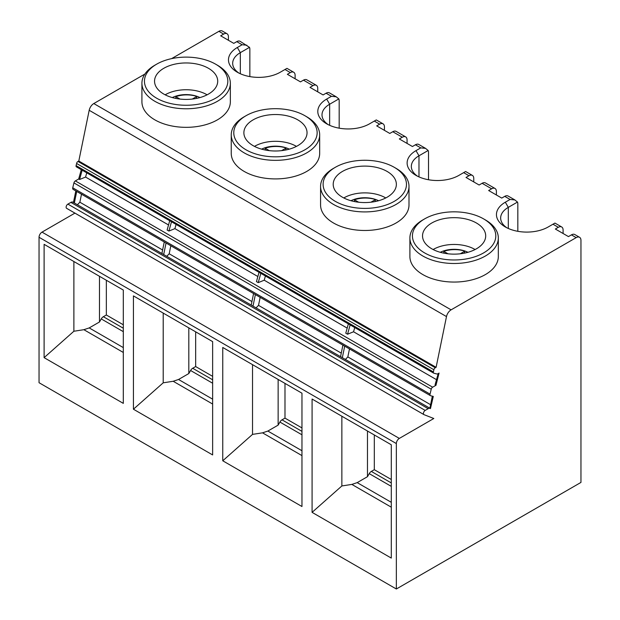 <?xml version="1.0" encoding="UTF-8"?>
<svg xmlns="http://www.w3.org/2000/svg" width="620" height="620" viewBox="0 0 620 620"><rect width="100%" height="100%" fill="white"/><g stroke="black" fill="none" stroke-linecap="round" stroke-linejoin="round"><path stroke-width="0.93" d="M385.772 197.951A29.458 17.011 0 0 0 343.798 197.951M296.445 146.382A29.458 17.011 0 0 0 254.471 146.382M207.119 94.814A29.458 17.011 0 0 0 165.145 94.814M295.112 78.779L295.112 75.346A6.735 3.89 120 0 0 293.717 72.261A6.735 3.89 120 0 0 290.346 72.594L287.37 74.307L300.475 81.871L303.451 80.158A6.735 3.89 -60 0 1 306.815 79.825L316.347 85.32A6.735 3.89 -60 0 1 317.742 88.404L317.742 91.845M249.852 76.601L249.852 49.212A6.735 3.89 -60 0 0 249.504 47.352L240.118 41.315A6.735 3.89 120 0 0 236.755 41.649L233.779 43.369L220.674 35.805L223.649 34.084A6.735 3.89 -60 0 1 227.021 33.751A6.735 3.89 -60 0 1 228.416 36.836L228.416 40.269M227.021 33.751L222.254 31A6.735 3.89 120 0 0 218.891 31.333L171.616 58.621M249.504 47.352L240.328 52.654A26.11 15.074 0 0 0 232.678 63.31A26.11 15.074 0 0 0 238.948 73.106M246.876 45.214L242.11 44.741L237.351 47.492A30.318 17.507 0 0 0 237.351 72.246A30.318 17.507 0 0 0 280.224 72.246L286.959 68.355L293.717 72.261M86.754 172.833L85.576 177.064L168.532 224.959M81.499 194.207L79.864 202.213L162.618 249.992M77.399 204.732L79.864 202.213M85.576 177.064L79.577 179.498L82.173 170.19M74.361 202.98L76.717 191.441M164.261 241.986L161.898 253.518M44.105 357.647L44.105 244.327L123.31 290.051L123.31 403.372L44.105 357.647L73.881 331.243L83.871 329.693L123.31 352.462M73.881 261.516L73.881 331.243M99.487 276.303L99.487 321.981L89.21 327.918L83.871 329.693M106.338 280.255L106.338 314.983L123.31 324.779M99.487 321.981L101.254 318.92A4.208 2.433 -60 0 1 103.362 316.704L106.338 314.983M141.918 83.251L141.918 101.812A44.214 25.528 0 0 0 154.868 119.862A44.214 25.528 0 0 0 203.058 125.395A44.214 25.528 0 0 0 230.346 101.812L230.346 83.251A44.214 25.528 180 0 1 186.132 108.779A44.214 25.528 180 0 1 141.918 83.251A44.214 25.528 180 0 1 154.868 65.201L156.659 64.17A41.687 24.072 180 0 1 215.613 64.17L215.613 64.17A41.687 24.072 180 0 1 215.613 98.208A41.687 24.072 180 0 1 156.659 98.208A41.687 24.072 180 0 1 156.659 64.17M217.403 65.201L215.613 64.17L217.395 65.201A44.214 25.528 180 0 1 217.403 65.201A44.214 25.528 180 0 1 230.346 83.251M163.804 94.077A31.581 18.236 0 0 0 198.222 98.03A31.581 18.236 0 0 0 217.713 81.189A31.581 18.236 0 0 0 186.132 62.953A31.581 18.236 0 0 0 154.55 81.189A31.581 18.236 0 0 0 163.804 94.077M384.439 130.355L384.439 126.914A6.735 3.89 120 0 0 383.044 123.83A6.735 3.89 120 0 0 379.673 124.163L376.697 125.883L389.794 133.447L392.778 131.727A6.735 3.89 -60 0 1 396.141 131.393L405.674 136.896A6.735 3.89 -60 0 1 407.069 139.981L407.069 143.414M339.179 128.169L339.179 100.781A6.735 3.89 -60 0 0 338.83 98.921L329.654 104.222A26.11 15.074 0 0 0 322.005 114.878A26.11 15.074 0 0 0 328.274 124.682M338.83 98.921L336.203 96.79L331.437 96.317L326.67 99.068A30.318 17.507 0 0 0 326.67 123.822A30.318 17.507 0 0 0 369.551 123.822L376.286 119.931L383.044 123.83M336.203 96.79L329.445 92.884A6.735 3.89 120 0 0 326.081 93.217L323.097 94.938L310 87.373L312.976 85.653A6.735 3.89 -60 0 1 316.347 85.32M176.08 224.409L174.902 228.633L257.858 276.528M170.826 245.776L169.19 253.781L251.945 301.56M166.726 256.308L169.19 253.781M174.902 228.633L168.904 231.066L171.5 221.766M163.688 254.549L166.044 243.017M253.58 293.554L251.224 305.087M169.709 220.736L167.121 230.036L168.904 231.066M133.432 409.216L133.432 295.895L212.637 341.628L212.637 454.94L133.432 409.216L163.207 382.811L173.197 381.269L212.637 404.039M163.207 313.092L163.207 382.811M188.813 327.872L188.813 373.55L178.537 379.487L173.197 381.269M195.664 331.824L195.664 366.552L212.637 376.356M188.813 373.55L190.58 370.497A4.208 2.433 -60 0 1 192.688 368.272L195.664 366.552M231.245 134.819L231.245 153.388A44.214 25.528 0 0 0 244.195 171.438A44.214 25.528 0 0 0 292.384 176.971A44.214 25.528 0 0 0 319.672 153.388L319.672 134.819A44.214 25.528 180 0 1 275.458 160.347A44.214 25.528 180 0 1 231.245 134.819A44.214 25.528 180 0 1 244.195 116.769L245.985 115.739A41.687 24.072 180 0 1 304.939 115.739L304.939 115.739A41.687 24.072 180 0 1 304.939 149.776A41.687 24.072 180 0 1 245.985 149.776A41.687 24.072 180 0 1 245.985 115.739M306.722 116.769L304.939 115.739L306.722 116.769A44.214 25.528 180 0 1 319.672 134.819M253.131 145.654A31.581 18.236 0 0 0 287.548 149.606A31.581 18.236 0 0 0 307.04 132.758A31.581 18.236 0 0 0 275.458 114.522A31.581 18.236 0 0 0 243.877 132.758A31.581 18.236 0 0 0 253.131 145.654M285.619 150.025L286.2 147.994A21.057 12.152 180 0 0 265.112 148.219L265.298 150.025M281.612 150.644L286.2 147.994M265.112 148.219L269.312 150.644M428.505 179.738L428.505 152.357A6.735 3.89 -60 0 0 428.157 150.49L425.529 148.358L420.763 147.886L415.997 150.637A30.318 17.507 0 0 0 415.997 175.39A30.318 17.507 0 0 0 458.878 175.39L465.612 171.5L472.37 175.398A6.735 3.89 120 0 0 468.999 175.731L466.023 177.452L479.121 185.016L482.104 183.295A6.735 3.89 -60 0 1 485.468 182.962L495 188.465A6.735 3.89 -60 0 1 496.395 191.549L496.395 194.99M473.765 181.924L473.765 178.483A6.735 3.89 120 0 0 472.37 175.398M425.529 148.358L418.771 144.46A6.735 3.89 120 0 0 415.408 144.793L412.424 146.514L399.327 138.95L402.303 137.229A6.735 3.89 -60 0 1 405.674 136.896M428.157 150.49L418.981 155.791A26.11 15.074 0 0 0 411.331 166.454A26.11 15.074 0 0 0 417.601 176.25M256.052 307.877L258.517 305.358L341.271 353.137M260.152 297.352L258.517 305.358M253.006 306.125L255.37 294.585M342.906 345.131L340.55 356.663M259.036 272.304L256.447 281.604L258.23 282.635L260.826 273.335M399.327 438.41A4.208 2.433 120 0 0 396.351 443.564L396.351 589L580.956 482.422L580.956 240.374A6.735 3.89 120 0 0 579.561 237.29A6.735 3.89 120 0 0 576.189 237.623L451.096 309.845A6.735 3.89 120 0 0 446.493 316.58L436.108 367.319L435.333 367.769A1.682 0.969 120 0 0 433.923 369.768L433.403 371.907A1.682 0.969 120 0 0 433.69 373.139A1.682 0.969 120 0 0 433.837 373.201L436.596 373.914A4.208 2.433 120 0 0 439.068 373.046L435.992 385.268L432.651 387.19A2.108 1.217 120 0 0 431.233 389.197L430.048 394.111A2.108 1.217 120 0 0 430.412 395.645A2.108 1.217 120 0 0 430.59 395.723L433.287 396.428L430.466 408.596A4.208 2.433 120 0 0 430.288 408.471A4.208 2.433 120 0 0 428.188 408.681L425.196 410.409A2.511 1.449 120 0 0 423.561 412.618A2.511 1.449 120 0 0 423.94 414.625A2.511 1.449 120 0 0 424.057 414.679L433.806 418.5L399.327 438.41L42.02 232.12A4.208 2.433 120 0 0 39.045 237.282L39.045 382.711L396.351 589M74.927 213.125L42.02 232.12M73.16 202.306A4.208 2.433 120 0 0 72.99 202.19A4.208 2.433 120 0 0 70.882 202.391L67.898 204.12A2.511 1.449 120 0 0 66.255 206.328A2.511 1.449 120 0 0 66.642 208.343A2.511 1.449 120 0 0 66.758 208.397L423.84 414.555M81.274 169.679L78.686 178.978L75.346 180.908A2.108 1.217 120 0 0 73.935 182.908L72.742 187.821A2.108 1.217 120 0 0 73.106 189.356A2.108 1.217 120 0 0 73.284 189.433M438.193 373.651L435.093 384.749L435.992 385.268M354.733 327.554L353.555 331.778L436.511 379.673M353.555 331.778L347.556 334.211L350.145 324.903M348.363 323.873L345.774 333.18L347.556 334.211M265.406 275.978L264.228 280.209L347.185 328.104M264.228 280.209L258.23 282.635M78.686 178.978L79.577 179.498M144.886 74.059L93.79 103.556A6.735 3.89 120 0 0 89.187 110.29L78.802 161.03L78.035 161.479A1.682 0.969 120 0 0 76.617 163.486L76.097 165.625A1.682 0.969 120 0 0 76.392 166.85A1.682 0.969 120 0 0 76.531 166.912M76.617 163.486L433.923 369.768M78.035 161.479L435.333 367.769M78.802 161.03L436.108 367.319M320.571 186.395L320.571 204.956A44.214 25.528 0 0 0 333.521 223.006A44.214 25.528 0 0 0 381.703 228.54A44.214 25.528 0 0 0 408.999 204.956L408.999 186.395A44.214 25.528 180 0 1 364.785 211.916A44.214 25.528 180 0 1 320.571 186.395A44.214 25.528 180 0 1 333.521 168.346L335.312 167.315A41.687 24.072 180 0 1 394.266 167.315L394.266 167.315A41.687 24.072 180 0 1 394.266 201.345A41.687 24.072 180 0 1 335.312 201.345A41.687 24.072 180 0 1 335.312 167.315M517.832 231.314L517.832 203.926A6.735 3.89 -60 0 0 517.483 202.066L514.856 199.927L510.089 199.454L505.323 202.205A30.318 17.507 0 0 0 505.323 226.959A30.318 17.507 0 0 0 548.204 226.967L554.939 223.076L561.697 226.974A6.735 3.89 120 0 0 558.326 227.308L555.35 229.028L568.447 236.592L571.423 234.871A6.735 3.89 -60 0 1 574.794 234.538L579.561 237.29M514.856 199.927L508.098 196.029A6.735 3.89 120 0 0 504.726 196.362L501.75 198.082L488.653 190.518L491.629 188.798A6.735 3.89 -60 0 1 495 188.465M409.897 237.964L409.897 256.533A44.214 25.528 0 0 0 422.848 274.583A44.214 25.528 0 0 0 471.029 280.116A44.214 25.528 0 0 0 498.325 256.533L498.325 237.964A44.214 25.528 180 0 1 454.111 263.492A44.214 25.528 180 0 1 409.897 237.964A44.214 25.528 180 0 1 422.848 219.914L424.638 218.883A41.687 24.072 180 0 1 483.592 218.883L485.375 219.914A44.214 25.528 180 0 1 498.325 237.964M561.697 226.974A6.735 3.89 120 0 1 563.092 230.059L563.092 233.492M517.483 202.066L508.307 207.367A26.11 15.074 0 0 0 500.658 218.023A26.11 15.074 0 0 0 506.928 227.819M75.826 190.929L73.462 202.461M342.333 357.694L344.697 346.162M349.478 348.921L347.843 356.926L430.598 404.705M345.379 359.445L347.843 356.926M432.341 396.18L429.877 408.231M460.265 253.789L464.853 251.139L464.271 253.169M485.375 219.914L483.592 218.883A41.687 24.072 180 0 1 483.592 252.921A41.687 24.072 180 0 1 424.638 252.921A41.687 24.072 180 0 1 424.638 218.883M431.784 248.798A31.581 18.236 0 0 0 466.201 252.751A31.581 18.236 0 0 0 485.693 235.902A31.581 18.236 0 0 0 454.111 217.667A31.581 18.236 0 0 0 422.53 235.902A31.581 18.236 0 0 0 431.784 248.798M367.466 431.016L367.466 476.695L369.233 473.641A4.208 2.433 -60 0 1 371.334 471.417L374.317 469.696L391.29 479.493M341.86 416.229L341.86 485.956L351.85 484.414L391.29 507.183M367.466 476.695L357.19 482.631L351.85 484.414M374.317 434.969L374.317 469.696M312.085 512.36L312.085 399.04L391.29 444.772L391.29 558.085L312.085 512.36L341.86 485.956M179.986 99.068L175.786 96.642L175.972 98.448M192.285 99.068L196.873 96.418A21.057 12.152 180 0 0 175.786 96.642M199.958 97.58A21.057 12.152 0 0 0 172.306 97.58M196.873 96.418L196.292 98.448M278.14 379.448L278.14 425.126L279.907 422.065A4.208 2.433 -60 0 1 282.015 419.841L284.991 418.128L301.963 427.924M284.991 383.4L284.991 418.128M222.758 460.784L222.758 347.471L301.963 393.196L301.963 506.517L222.758 460.784L252.534 434.38L262.524 432.838L301.963 455.607M278.14 425.126L267.863 431.055L262.524 432.838M252.534 364.661L252.534 434.38M396.048 168.346L394.266 167.315L396.048 168.346A44.214 25.528 180 0 1 408.999 186.395M342.457 197.222A31.581 18.236 0 0 0 376.875 201.174A31.581 18.236 0 0 0 396.366 184.326A31.581 18.236 0 0 0 364.785 166.098A31.581 18.236 0 0 0 333.204 184.326A31.581 18.236 0 0 0 342.457 197.222M358.639 202.213L354.438 199.787L354.625 201.593M464.853 251.139A21.057 12.152 180 0 0 443.765 251.363L443.951 253.169M475.098 249.527A29.458 17.011 0 0 0 433.124 249.527M467.937 252.294A21.057 12.152 0 0 0 440.285 252.294M443.765 251.363L447.966 253.789M289.284 149.149A21.057 12.152 0 0 0 261.632 149.149M374.945 201.593L375.526 199.562A21.057 12.152 180 0 0 354.438 199.787M370.938 202.213L375.526 199.562M378.611 200.725A21.057 12.152 0 0 0 350.959 200.725M218.891 31.333L223.649 34.084M240.328 73.757L240.328 52.654L237.351 47.492M89.21 327.918L123.31 347.603M103.362 316.704L123.31 328.22M101.254 318.92L123.31 331.654M236.755 41.649L242.11 44.741M374.317 121.07L379.673 124.163M303.451 80.158L312.976 85.653M329.654 125.325L329.654 104.222L326.67 99.068M178.537 379.487L212.637 399.171M192.688 368.272L212.637 379.789M190.58 370.497L212.637 383.23M326.081 93.217L331.437 96.317M463.644 172.639L468.999 175.731M392.778 131.727L402.303 137.229M415.997 150.637L418.981 155.791L418.981 176.901M39.045 237.282L396.351 443.564M67.898 204.12L425.196 410.409M70.882 202.391L428.188 408.681M72.742 187.821L430.048 394.111M73.935 182.908L431.233 389.197M75.346 180.908L432.651 387.19M76.097 165.625L433.403 371.907M89.187 110.29L446.493 316.58M93.79 103.556L451.096 309.845M415.408 144.793L420.763 147.886M504.726 196.362L510.089 199.454M482.104 183.295L491.629 188.798M284.991 69.494L290.346 72.594M571.423 234.871L576.189 237.623M552.962 224.215L558.326 227.308M508.307 228.47L508.307 207.367L505.323 202.205M357.19 482.631L391.29 502.316M369.233 473.641L391.29 486.375M371.334 471.417L391.29 482.933M282.015 419.841L301.963 431.365M267.863 431.055L301.963 450.748M279.907 422.065L301.963 434.798M423.94 414.625L66.642 208.343M430.288 408.471L72.99 202.19M430.412 395.645L73.106 189.356M433.69 373.139L76.392 166.85"/></g></svg>
